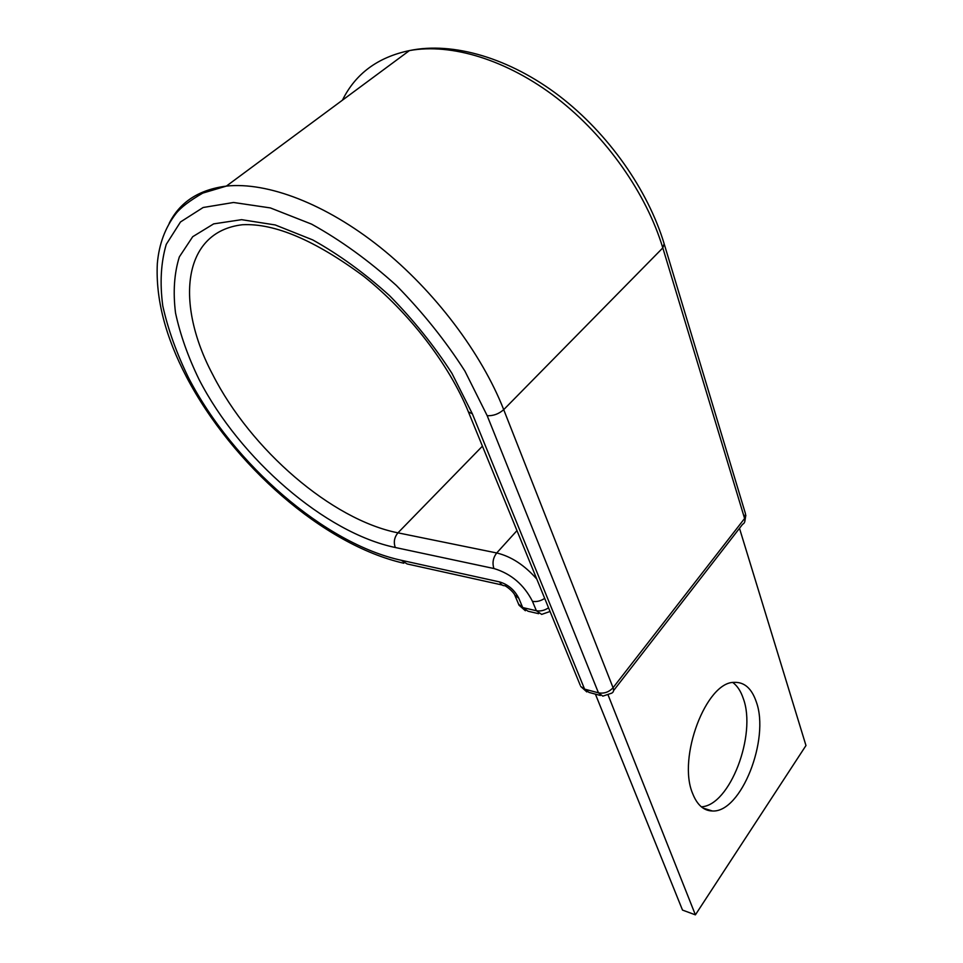 <?xml version="1.0" encoding="UTF-8"?>
<svg xmlns="http://www.w3.org/2000/svg" width="963" height="963" viewBox="0 0 963 963"><rect width="100%" height="100%" fill="white"/><g stroke="black" fill="none" stroke-linecap="round" stroke-linejoin="round"><path stroke-width="1.44" d="M732.843 682.526C737.393 685.921 740.884 691.29 743.316 698.608C756.786 734.528 729.93 805.634 701.329 806.825M756.292 701.871C751.718 688.401 744.315 681.9 734.083 682.37C706.288 681.828 677.266 757.7 692.626 793.5C697.128 804.948 703.712 810.774 712.379 810.99C741.161 812.868 770.051 739.006 756.292 701.871M595.411 694.13L682.502 910.083L695.394 914.85L805.971 745.531L739.488 528.29M608.231 695.358L695.394 914.85M467.97 410.828L468.403 411.875L472.376 413.849L451.924 373.319C434.277 345.898 413.512 320.029 389.606 295.701C364.556 273.107 338.928 254.509 312.722 239.907L275.237 224.957L241.605 219.672L213.678 223.873L192.708 236.705L179.347 256.88C174.195 273.408 172.931 292.102 175.531 312.975C180.189 334.582 188.038 356.767 199.076 379.518C240.088 459.267 325.386 532.96 395.299 547.502L493.923 568.519C511.112 573.707 523.956 584.649 532.467 601.333L536.379 610.735C540.399 611.457 544.456 610.494 548.549 607.822M580.208 685.199L468.403 411.875C449.167 364.616 409.106 312.361 363.593 276.2C314.889 240.208 274.503 223.055 242.423 224.74C181.826 231.818 175.338 304.2 212.642 374.451C250.898 449.938 331.874 519.767 397.948 532.84L496.715 552.967C511.148 556.433 524.51 565.137 536.8 579.076M482.427 446.158L397.948 532.84C394.288 537.33 393.41 542.217 395.299 547.502M502.012 584.962L407.072 563.933L401.294 560.285C325.241 543.83 233.588 464.527 188.76 378.23C176.686 353.565 168.031 329.466 162.783 305.909C159.738 283.11 160.893 262.586 166.262 244.349L180.502 221.959L203.145 207.502L233.54 202.483L270.362 207.924L311.579 224.126C340.469 240.1 368.733 260.54 396.371 285.457C422.721 312.313 445.58 340.854 464.924 371.104L487.194 415.703C493.309 415.98 498.822 413.958 503.709 409.648L662.809 247.9C646.486 193.84 606.534 136.493 556.879 98.094C507.152 59.802 451.334 42.926 409.419 50.594C377.821 57.178 355.503 73.706 342.443 100.176M586.828 691.928L580.713 686.45L584.589 689.123L598.456 692.842C604.126 693.817 608.989 692.108 613.058 687.726L744.604 518.479L662.809 247.9L664.145 243.747C647.93 190.12 608.568 133.701 559.214 95.891C509.848 58.249 453.176 41.409 409.419 50.594L226.377 186.1C198.932 189.627 179.864 202.037 169.175 223.332M487.194 415.703L598.456 692.842L602.838 696.141L611.541 693.216C613.551 692.349 614.057 690.519 613.058 687.726L503.709 409.648C481.62 353.385 434.831 291.043 380.229 247.322C325.566 203.699 267.317 181.706 226.377 186.1L202.772 193.106C189.603 200.749 180.671 207.563 176 213.533C165.227 227.461 159.003 244.133 157.33 263.549C155.585 298.686 165.347 336.581 186.629 377.219C232.552 464.635 323.159 544.829 403.786 563.235M518.576 604.126L522.716 607.569L536.379 610.735L541.663 614.394L550.054 611.481M401.294 560.285L499.653 581.929C508.175 584.541 514.555 589.982 518.78 598.228L522.716 607.569L528.037 611.216L538.618 613.684M518.78 598.228L514.699 595.002M544.697 598.396C540.58 601.068 536.499 602.044 532.467 601.333M499.653 581.929C500.941 584.722 502.818 585.973 505.286 585.685L505.382 585.973C508.765 587.899 514.302 592.775 515.109 595.904L519.045 605.221L525.377 610.747M516.975 530.613L496.715 552.967C493.056 557.77 492.129 562.958 493.923 568.519M472.376 413.849L584.589 689.123L588.983 692.397L600.394 695.479M613.551 690.627L742.581 524.317C744.676 523.198 745.35 521.248 744.604 518.479L745.482 513.761L664.422 244.686M712.379 810.99L702.93 808.029M744.796 521.561L745.844 515.121"/></g></svg>
